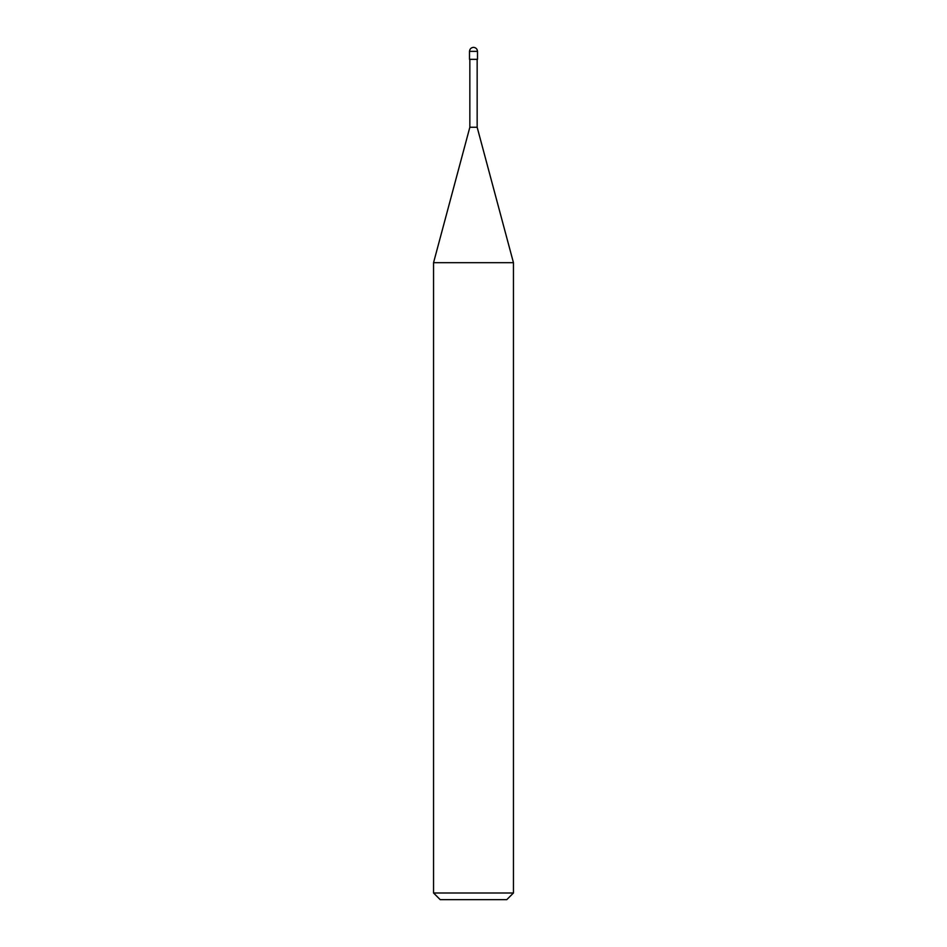 <?xml version="1.0" encoding="UTF-8"?>
<svg xmlns="http://www.w3.org/2000/svg" width="947" height="947" viewBox="0 0 947 947"><rect width="100%" height="100%" fill="white"/><g stroke="black" fill="none" stroke-linecap="round" stroke-linejoin="round"><path stroke-width="1.42" d="M469.499 59.33L477.501 59.33L477.501 51.351L469.499 51.351L469.499 59.33L469.499 51.351L477.501 51.351L477.501 59.33L469.499 59.33M477.501 51.339C477.241 48.936 475.915 47.599 473.5 47.35C471.085 47.599 469.759 48.936 469.499 51.339C469.759 48.936 471.085 47.599 473.5 47.35C475.915 47.599 477.241 48.936 477.501 51.339M440.213 899.65L506.787 899.65L513.452 892.997L513.452 262.686L477.158 127.253L477.158 59.33L477.158 127.253L469.842 127.253L433.548 262.686L433.548 892.997L440.213 899.65L433.548 892.997L433.548 262.686L469.842 127.253L469.842 59.33L469.842 127.253L477.158 127.253L513.452 262.686L433.548 262.686L513.452 262.686L513.452 892.997L433.548 892.997L513.452 892.997L506.787 899.65L440.213 899.65"/></g></svg>
